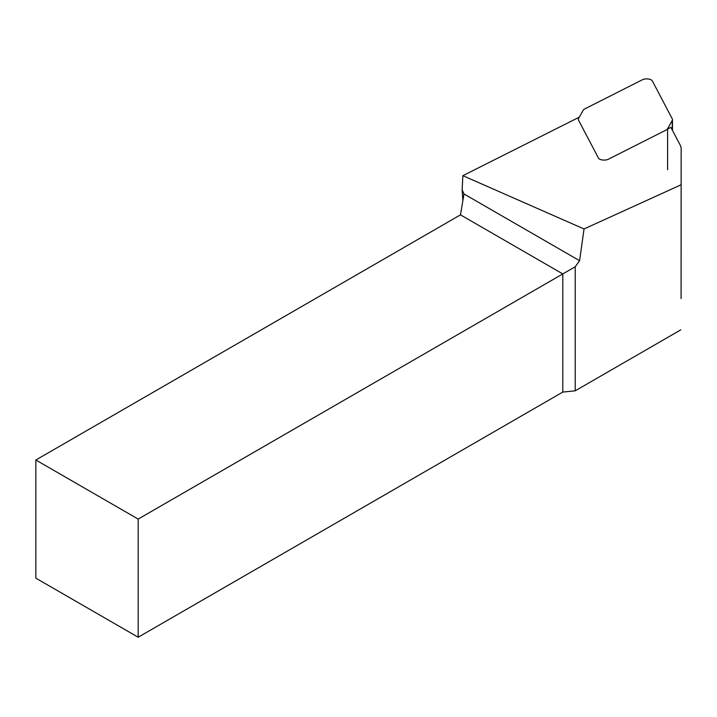 <?xml version="1.0" encoding="UTF-8"?>
<svg xmlns="http://www.w3.org/2000/svg" width="717" height="717" viewBox="0 0 717 717"><rect width="100%" height="100%" fill="white"/><g stroke="black" fill="none" stroke-linecap="round" stroke-linejoin="round"><path stroke-width="1.08" d="M667.608 129.006L670.87 127.357L680.182 145.085A36.173 16.303 180 0 1 681.15 148.84A36.173 16.303 180 0 1 681.15 148.921L681.078 298.299M462.859 200.635L462.142 189.853L463.98 193.957L579.587 260.701L584.041 228.965L462.859 175.674L579.291 117.167M462.859 175.674L462.142 189.853M579.587 260.701L575.222 266.751L575.222 390.81L680.783 329.865M584.041 228.965L680.711 184.95M138.175 519.081L562.8 273.93L460.484 214.849L35.85 460.009L138.175 519.081L138.175 637.234L562.8 392.074L562.8 273.93L575.222 266.751M138.175 637.234L35.85 578.162L35.85 460.009M575.222 390.81L562.8 392.074M463.98 193.957L460.484 214.849M598.444 158.081A5.79 2.608 0 0 0 602.656 160.008A5.79 2.608 0 0 0 608.401 159.219L666.003 130.091A7.233 3.262 0 0 0 667.608 128.719L672.25 120.447A7.233 3.262 0 0 0 672.474 119.649A7.233 3.262 0 0 0 672.277 118.897L652.336 80.904A5.79 2.608 0 0 0 648.123 78.978A5.79 2.608 0 0 0 642.378 79.766L584.776 108.894A7.233 3.262 0 0 0 583.172 110.266L578.529 118.538A7.233 3.262 0 0 0 578.305 119.336A7.233 3.262 0 0 0 578.502 120.089L598.444 158.081M681.15 148.921L681.078 298.523M672.25 129.974L672.25 120.447M667.59 169.732L667.608 128.719M681.15 148.84L681.078 298.415M672.465 130.395L672.474 119.649"/></g></svg>
